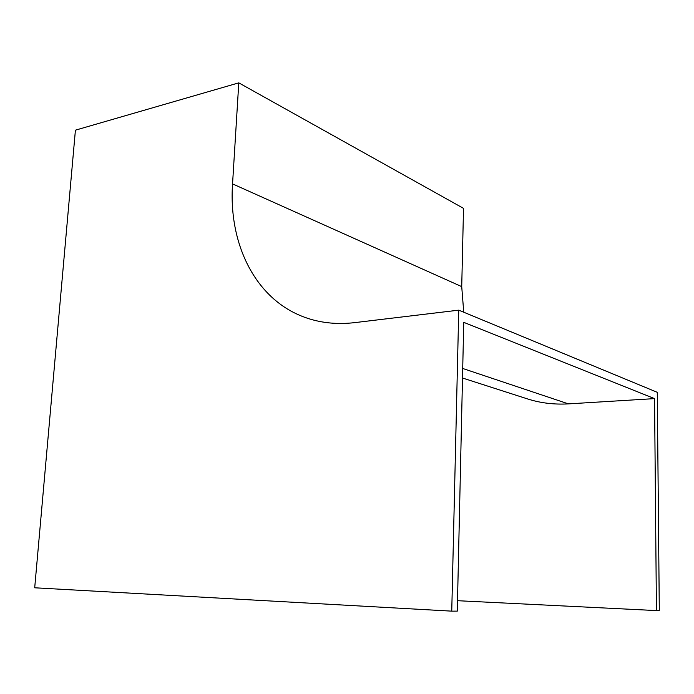<?xml version="1.0" encoding="UTF-8"?>
<svg xmlns="http://www.w3.org/2000/svg" width="694" height="694" viewBox="0 0 694 694"><rect width="100%" height="100%" fill="white"/><g stroke="black" fill="none" stroke-linecap="round" stroke-linejoin="round"><path stroke-width="1.04" d="M657.279 392.318L659.3 610.581L656.429 610.581L654.555 398.616L463.748 322.337L457.285 611.128L451.751 611.145L458.751 310.157L657.279 392.318M458.751 310.157L354.608 322.641C337.718 324.566 321.973 323.092 307.364 318.216C256.398 301.43 228.326 245.242 232.551 183.893L238.788 82.855L463.514 208.356L461.727 286.631L463.739 312.222M238.788 82.855L75.412 130.168L34.7 587.792L451.751 611.145M457.519 600.7L656.429 610.581M462.508 378.013L527.388 398.877C540.331 403.041 554.012 404.706 568.447 403.882L654.555 398.616M232.551 183.893L461.727 286.631M462.716 368.471L568.447 403.882"/></g></svg>
